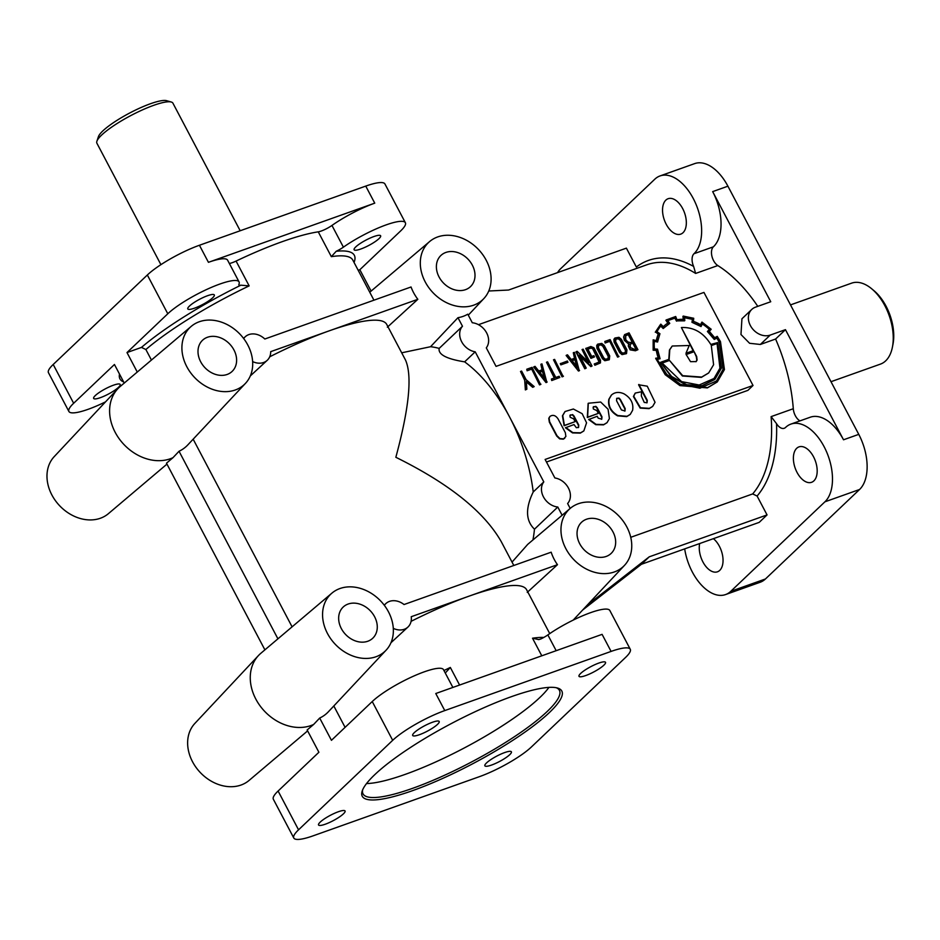 <?xml version="1.0" encoding="UTF-8"?>
<svg xmlns="http://www.w3.org/2000/svg" width="940" height="940" viewBox="0 0 940 940"><rect width="100%" height="100%" fill="white"/><g stroke="black" fill="none" stroke-linecap="round" stroke-linejoin="round"><path stroke-width="1.41" d="M113.481 385.189A14.993 3.032 -27.8 0 1 120.179 384.437A14.993 3.032 -27.8 0 1 118.522 387.304A14.993 3.032 -27.8 0 1 100.345 397.679A14.993 3.032 -27.8 0 1 93.648 398.431A14.993 3.032 -27.8 0 1 99.593 392.25A14.993 3.032 -27.8 0 1 113.481 385.189M207.623 295.689A14.993 3.032 -27.8 0 1 214.32 294.949A14.993 3.032 -27.8 0 1 212.663 297.804A14.993 3.032 -27.8 0 1 194.474 308.179A14.993 3.032 -27.8 0 1 187.788 308.931A14.993 3.032 -27.8 0 1 193.734 302.751A14.993 3.032 -27.8 0 1 207.623 295.689M373.944 236.528A14.993 3.032 -27.8 0 1 380.63 235.775A14.993 3.032 -27.8 0 1 378.985 238.643A14.993 3.032 -27.8 0 1 360.796 249.018A14.993 3.032 -27.8 0 1 354.11 249.758A14.993 3.032 -27.8 0 1 360.055 243.589A14.993 3.032 -27.8 0 1 373.944 236.528M227.116 374.473A21.491 17.12 46.4 0 0 231.816 371.7A21.491 17.12 46.4 0 0 232.18 347.072A21.491 17.12 46.4 0 0 207.493 337.248A21.491 17.12 46.4 0 0 202.218 340.562A21.491 17.12 46.4 0 0 202.723 365.037A21.491 17.12 46.4 0 0 227.116 374.473M606.171 556.457A21.491 17.12 46.4 0 0 610.871 553.672A21.491 17.12 46.4 0 0 611.235 529.056A21.491 17.12 46.4 0 0 586.548 519.221A21.491 17.12 46.4 0 0 581.273 522.534A21.491 17.12 46.4 0 0 581.766 547.021A21.491 17.12 46.4 0 0 606.171 556.457M465.512 289.661A21.491 17.12 46.4 0 0 470.212 286.888A21.491 17.12 46.4 0 0 470.576 262.272A21.491 17.12 46.4 0 0 445.877 252.437A21.491 17.12 46.4 0 0 440.613 255.751A21.491 17.12 46.4 0 0 441.107 280.238A21.491 17.12 46.4 0 0 465.512 289.661M367.775 641.256A21.491 17.12 46.4 0 0 372.475 638.483A21.491 17.12 46.4 0 0 372.839 613.855A21.491 17.12 46.4 0 0 348.153 604.032A21.491 17.12 46.4 0 0 342.877 607.346A21.491 17.12 46.4 0 0 343.382 631.833A21.491 17.12 46.4 0 0 367.775 641.256M160.916 264.657L96.914 143.256A42.97 8.671 -27.8 0 1 96.891 141.247L98.43 136.641A39.386 7.955 -27.8 0 1 150.541 103.706A39.386 7.955 -27.8 0 1 166.615 100.686L171.28 102.025A42.97 8.671 -27.8 0 1 172.925 103.177L240.194 230.758M96.891 141.247A42.97 8.671 -27.8 0 1 153.749 105.315A42.97 8.671 -27.8 0 1 171.28 102.025M830.995 381.699L880.451 364.109A42.97 24.487 -109.6 0 0 892.424 347.095L893 344.157A39.386 22.443 -109.6 0 0 886.079 306.228A39.386 22.443 -109.6 0 0 873.977 290.695L871.674 288.768A42.97 24.487 -109.6 0 0 851.652 283.14L790.505 304.901M892.424 347.095A42.97 24.487 -109.6 0 0 884.881 305.723A42.97 24.487 -109.6 0 0 871.674 288.768M250.299 375.953L267.324 360.231A16.109 12.831 46.4 0 0 270.697 351.654L329.188 330.845A128.898 26.015 152.2 0 0 269.698 356.812M252.625 361.571A16.109 12.831 46.4 0 0 263.576 362.511A16.109 12.831 46.4 0 0 267.324 360.231M513.816 565.481L501.279 541.687C484.123 511.666 448.979 483.524 395.846 457.287C409.17 408.019 412.378 375.612 405.504 360.044L386.728 324.429A128.898 26.015 152.2 0 0 329.188 330.845L417.842 299.308A40.255 32.066 46.4 0 1 411.05 286.982L264.822 339.011A16.109 12.831 46.4 0 0 248.853 334.593A16.109 12.831 46.4 0 0 245.117 336.873A16.109 12.831 46.4 0 0 243.695 338.553M411.086 621.34A128.898 26.015 -27.8 0 1 469.06 596.148L411.238 616.711A16.109 12.831 -133.6 0 1 407.984 627.015L390.958 642.737M407.984 627.015A16.109 12.831 -133.6 0 1 404.235 629.295A16.109 12.831 -133.6 0 1 393.284 628.355M384.354 605.337A16.109 12.831 -133.6 0 1 385.776 603.656A16.109 12.831 -133.6 0 1 389.512 601.377A16.109 12.831 -133.6 0 1 404.036 604.538L551.169 552.191A40.255 32.066 -133.6 0 0 557.467 564.693L527.246 592.376M362.676 789.788A111.002 22.407 152.2 0 0 363.028 793.865A111.002 22.407 152.2 0 0 412.578 788.343A111.002 22.407 152.2 0 0 515.402 736.055A111.002 22.407 152.2 0 0 559.406 690.324A111.002 22.407 152.2 0 0 556.233 687.727M548.925 687.399A111.002 22.407 -27.8 0 1 405.222 774.372A111.002 22.407 -27.8 0 1 366.529 783.561M199.315 321.738A39.386 31.372 46.4 0 0 191.243 326.356A39.386 31.372 46.4 0 0 189.786 371.594A39.386 31.372 46.4 0 0 235.294 389.983A39.386 31.372 46.4 0 0 245.458 383.379A39.386 31.372 46.4 0 0 243.777 338.67A39.386 31.372 46.4 0 0 199.315 321.738M191.243 326.356L120.226 386.469A44.756 35.65 46.4 0 0 117.841 388.725A44.756 35.65 46.4 0 0 119.756 439.544A44.756 35.65 46.4 0 0 170.281 458.779A44.756 35.65 46.4 0 0 172.995 457.663L166.486 463.197L264.904 649.857M117.841 388.725L54.226 456.617A39.386 31.372 46.4 0 0 55.907 501.326A39.386 31.372 46.4 0 0 100.369 518.257A39.386 31.372 46.4 0 0 108.429 513.639L166.968 464.102M666.202 224.249A18.8 10.716 70.4 0 1 668.14 198.704A18.8 10.716 70.4 0 1 682.675 208.586A18.8 10.716 70.4 0 1 680.736 234.131A18.8 10.716 70.4 0 1 666.202 224.249M797.05 472.421A18.8 10.716 70.4 0 1 798.988 446.876A18.8 10.716 70.4 0 1 813.523 456.758A18.8 10.716 70.4 0 1 811.584 482.302A18.8 10.716 70.4 0 1 797.05 472.421M713.401 538.667A18.8 10.716 70.4 0 1 719.382 546.258A18.8 10.716 70.4 0 1 717.455 571.802A18.8 10.716 70.4 0 1 702.909 561.92A18.8 10.716 70.4 0 1 699.666 543.555M557.549 272.624A42.97 24.487 70.4 0 1 560.675 268.687L654.816 179.188A42.97 24.487 70.4 0 1 660.045 175.933L694.684 163.607A42.97 24.487 70.4 0 1 727.913 186.191L858.761 434.362L843.521 439.791A42.97 24.487 70.4 0 0 810.292 417.207L790.881 424.105A42.97 24.487 70.4 0 0 785.582 427.441A10.74 6.122 -109.6 0 1 784.254 428.276A10.74 6.122 -109.6 0 1 776.546 423.681L771.117 416.62A128.898 73.461 70.4 0 1 752.682 493.923L630.74 537.304M843.521 439.791L785.452 329.658L775.594 339.035A128.898 73.461 70.4 0 1 793.289 408.724A10.74 6.122 -109.6 0 0 795.346 415.727A10.74 6.122 -109.6 0 0 799.964 420.885M660.045 175.933A42.97 24.487 70.4 0 1 693.274 198.516A42.97 24.487 70.4 0 1 693.979 253.73A10.74 6.122 -109.6 0 0 693.626 266.42L695.635 273.434L717.808 265.55A128.898 73.461 70.4 0 1 757.781 306.346M775.594 339.035L760.354 344.463L749.591 343.288L740.967 334.511L741.942 318.778L751.753 309.448A16.109 12.831 46.4 0 1 755.49 307.169L770.741 301.74L712.673 191.619A42.97 24.487 70.4 0 1 713.389 246.821A10.74 6.122 -109.6 0 0 713.566 260.627A10.74 6.122 -109.6 0 0 717.808 265.55M790.881 424.105A42.97 24.487 70.4 0 1 824.11 446.688A42.97 24.487 70.4 0 1 824.909 501.819L730.78 591.319A42.97 24.487 70.4 0 1 725.551 594.573A42.97 24.487 70.4 0 1 692.322 571.99A42.97 24.487 70.4 0 1 684.684 548.889M437.711 236.927A39.386 31.372 46.4 0 0 429.639 241.545A39.386 31.372 46.4 0 0 428.182 286.782A39.386 31.372 46.4 0 0 473.69 305.171A39.386 31.372 46.4 0 0 483.853 298.567A39.386 31.372 46.4 0 0 482.161 253.859A39.386 31.372 46.4 0 0 437.711 236.927M417.842 299.308L387.362 327.202M546.481 462.022L747.888 390.37L753.022 385.482L703.954 292.422L496.05 366.377L486.297 347.859A16.109 12.831 46.4 0 0 486.415 332.502A16.109 12.831 46.4 0 0 472.291 322.749L467.779 314.183A40.255 32.066 46.4 0 1 463.103 316.369A40.255 32.066 46.4 0 1 457.968 317.685L430.555 346.719L401.686 352.805M331.902 593.14A39.386 31.372 46.4 0 0 330.445 638.377A39.386 31.372 46.4 0 0 375.953 656.766A39.386 31.372 46.4 0 0 386.117 650.163A39.386 31.372 46.4 0 0 384.437 605.454A39.386 31.372 46.4 0 0 339.974 588.522A39.386 31.372 46.4 0 0 331.902 593.14L260.885 653.253A44.756 35.65 46.4 0 0 258.5 655.509L194.886 723.4A39.386 31.372 46.4 0 0 196.566 768.121A39.386 31.372 46.4 0 0 241.028 785.041A39.386 31.372 46.4 0 0 249.088 780.423L307.627 730.885M258.5 655.509A44.756 35.65 46.4 0 0 260.415 706.328A44.756 35.65 46.4 0 0 310.94 725.562A44.756 35.65 46.4 0 0 313.654 724.446L307.145 729.981L318.895 752.259L278.099 791.034A42.97 8.671 152.2 0 0 273.352 799.247L293.797 838.022A42.97 8.671 152.2 0 0 312.973 835.883L479.294 776.71A42.97 8.671 152.2 0 0 531.394 746.983L625.523 657.483A42.97 8.671 152.2 0 0 630.27 649.282A42.97 8.671 152.2 0 0 611.094 651.42L444.773 710.581A42.97 8.671 152.2 0 0 392.685 740.32L298.544 829.82A42.97 8.671 152.2 0 0 293.797 838.022M578.37 503.723A39.386 31.372 46.4 0 0 570.298 508.329A39.386 31.372 46.4 0 0 568.841 553.566A39.386 31.372 46.4 0 0 614.349 571.955A39.386 31.372 46.4 0 0 624.513 565.351A39.386 31.372 46.4 0 0 622.82 520.643A39.386 31.372 46.4 0 0 578.37 503.723M512.042 562.108L527.716 544.366L570.298 508.329M557.467 564.693L469.06 596.148A128.898 26.015 -27.8 0 1 526.6 589.721L549.747 633.619M282.176 241.686A128.898 26.015 -27.8 0 1 318.261 231.839A10.74 2.174 152.2 0 0 331.961 225.436A42.97 8.671 -27.8 0 1 374.755 203.158L208.433 262.319A42.97 8.671 -27.8 0 1 227.609 260.18L239.054 281.894A42.97 8.671 -27.8 0 1 238.913 284.327A10.74 2.174 152.2 0 0 238.878 284.938A10.74 2.174 152.2 0 0 240.887 285.184L249.159 285.889L236.069 261.073A128.898 26.015 -27.8 0 1 282.176 241.686M532.933 539.96A128.898 73.461 -109.6 0 0 534.484 529.185C525.695 520.772 525.272 508.364 533.227 491.961A128.898 73.461 -109.6 0 0 509.504 416.855A128.898 73.461 -109.6 0 0 464.63 361.853L475.205 351.807L543.802 481.903A16.109 12.831 46.4 0 0 543.673 497.272A16.109 12.831 46.4 0 0 557.796 507.024L562.132 515.249M430.555 346.719A128.898 73.461 -109.6 0 1 439.168 348.399C438.017 354.474 446.512 358.963 464.63 361.853M588.992 419.216L596.054 424.363L603.821 424.563L607.052 422.636L609.414 418.559L608.074 409.229L600.695 402.038L588.287 403.248L587.629 417.184L598.322 413.389L596.7 410.31A1.657 1.328 46.4 0 0 596.395 410.416L593.363 408.994L593.128 407.29L595.796 406.327L597.123 407.619L601.964 416.808L601.776 419.193L598.204 418.159L597.217 416.291L588.675 419.522L595.737 424.669L603.504 424.856L606.888 422.788M565.786 427.477L572.848 432.623L580.615 432.811L583.846 430.896L586.56 422.8L582.177 413.694L573.377 409.018L565.093 411.497L562.743 415.539L564.423 425.444L575.115 421.637L573.506 418.57A1.657 1.328 46.4 0 0 573.188 418.676L570.169 417.254L569.922 415.551L572.589 414.587L573.917 415.868L578.758 425.056L578.57 427.453L576.314 427.688L574.011 424.551L565.469 427.771L572.53 432.917L580.309 433.117L583.693 431.037M491.549 765.054A14.993 3.032 152.2 0 0 505.45 757.993A14.993 3.032 152.2 0 0 511.395 751.824A14.993 3.032 152.2 0 0 504.698 752.564A14.993 3.032 152.2 0 0 486.521 762.939A14.993 3.032 152.2 0 0 484.864 765.806A14.993 3.032 152.2 0 0 491.549 765.054M325.24 824.227A14.993 3.032 152.2 0 0 339.129 817.166A14.993 3.032 152.2 0 0 345.074 810.985A14.993 3.032 152.2 0 0 338.377 811.737A14.993 3.032 152.2 0 0 320.199 822.112A14.993 3.032 152.2 0 0 318.543 824.979A14.993 3.032 152.2 0 0 325.24 824.227M585.691 675.566A14.993 3.032 152.2 0 0 599.579 668.505A14.993 3.032 152.2 0 0 605.525 662.324A14.993 3.032 152.2 0 0 598.839 663.064A14.993 3.032 152.2 0 0 580.65 673.451A14.993 3.032 152.2 0 0 578.993 676.307A14.993 3.032 152.2 0 0 585.691 675.566M419.369 734.727A14.993 3.032 152.2 0 0 433.258 727.666A14.993 3.032 152.2 0 0 439.203 721.497A14.993 3.032 152.2 0 0 432.518 722.237A14.993 3.032 152.2 0 0 414.329 732.613A14.993 3.032 152.2 0 0 412.684 735.48A14.993 3.032 152.2 0 0 419.369 734.727M374.719 774.713A112.788 22.76 152.2 0 0 362.217 790.975A112.788 22.76 152.2 0 0 412.613 790.634A112.788 22.76 152.2 0 0 525.484 731.743A112.788 22.76 152.2 0 0 557.479 688.021A112.788 22.76 152.2 0 0 511.454 696.658A112.788 22.76 152.2 0 0 374.719 774.713M638.894 384.448L647.272 400.322L647.049 402.743L644.241 402.438L641.339 395.975L641.491 391.733L635.287 393.073L633.713 396.245L640.481 407.784L649.411 408.348L652.666 406.409L655.051 402.297L647.249 386.187L638.589 384.754L646.955 400.628L646.873 402.884M635.135 393.226L633.407 396.539L640.164 408.089L649.093 408.642L652.501 406.55M611.329 395.141L608.826 399.324C607.722 406.256 610.636 411.767 617.545 415.856L626.71 416.608L630.094 414.528M609.144 399.03C608.039 405.963 610.941 411.473 617.862 415.551L627.027 416.303L630.258 414.387L632.608 410.31C633.736 403.366 630.822 397.855 623.902 393.778C619.061 391.651 614.925 392.062 611.493 394.988L609.144 399.03M616.605 398.466L618.684 398.384L620.024 399.688L624.877 408.888L624.83 411.132M625.182 408.595L624.994 411.003L621.411 409.934L616.558 400.734L616.758 398.302L619.002 398.09L620.33 399.394L625.182 408.595M593.422 406.691L595.478 406.632L596.806 407.913L601.647 417.102L601.612 419.334M570.228 414.951L572.272 414.881L573.6 416.173L578.452 425.362L578.405 427.582M564.94 411.649L562.426 415.832L564.106 425.738L575.115 421.637M564.776 438.216L563.295 439.168L559.617 438.863L556.656 435.972L549.324 422.072L548.772 418.312L549.888 416.526M549.089 418.006L550.041 416.373C552.908 414.505 555.563 415.315 558.008 418.805L565.34 432.694L565.88 436.454L563.612 438.863L559.923 438.569L556.962 435.678L549.641 421.778L549.089 418.006M633.102 342.994L630.235 344.111L630.329 347.53L634.664 349.421L636.204 348.869L633.102 342.994L630.094 344.275M628.602 334.464L625.676 335.651L625.77 339.704L627.814 341.925L630.423 342.606L632.514 341.855L628.602 334.464L625.535 335.815M637.931 349.692L635.71 350.479L630.423 349.551L628.637 345.791L628.907 343.688L624.665 340.069L623.925 336.661L624.701 334.57L629.06 332.842L637.931 349.692L635.405 350.773L630.106 349.845L628.32 346.085L628.59 343.981L624.348 340.362L623.608 336.966L624.548 334.734M626.369 353.675L622.01 354.615L619.648 352.594L614.102 342.078L613.926 339.281L614.772 338.177M622.327 354.31L619.965 352.3L614.419 341.772L614.913 338.012L618.99 337.307L621.411 339.316L626.933 349.821L626.534 353.534L622.327 354.31M625.253 352.712L625.417 350.268L620.118 340.21L618.261 338.823L615.794 339.152M618.579 338.518L615.935 338.988L615.618 341.631L620.917 351.666L622.515 353.099L625.417 352.571L625.735 349.962L620.435 339.916L618.579 338.518M609.155 359.809L604.808 360.737L602.434 358.716L596.888 348.2L596.724 345.403L597.558 344.287M605.125 360.431L602.752 358.422L597.206 347.906L597.711 344.134L601.776 343.429L604.197 345.438L609.731 355.931L609.32 359.656L605.125 360.431M608.039 358.833L608.204 356.389L602.904 346.331L601.06 344.933L598.58 345.274M601.377 344.639L598.733 345.109L598.416 347.741L603.715 357.788L605.301 359.233L608.204 358.692L608.521 356.096L603.221 346.038L601.377 344.639M599.133 362.065L592.623 348.634L590.908 348.106L587.876 349.187M592.94 348.34L591.225 347.8L587.794 349.022L591.707 356.436L593.845 355.673L594.491 356.895L590.943 358.352L585.749 348.505L590.837 346.507L593.939 347.765L600.495 360.208L600.448 362.863L594.879 365.261L594.233 364.038L599.309 361.923L599.332 360.455L592.94 348.34M600.272 363.005L594.879 365.261M709.63 329.129L707.714 331.186L714.6 339.14L717.114 337.801A47.106 37.518 -133.6 0 1 719.547 341.925L723.412 369.044L716.515 380.97L699.936 388.208L680.478 384.319L666.754 374.379L657.048 359.174L660.08 358.739L657.495 349.151L654.475 348.952A36.883 29.387 -133.6 0 1 654.416 340.985L657.565 342.031L659.939 333.735L657.06 331.703A42.288 33.687 -133.6 0 1 661.02 325.757L663.511 328.224L669.762 323.384L667.764 320.505L675.178 317.861L676.412 320.869L684.837 320.54L684.426 317.332L692.522 318.989L691.946 322.291L701.017 326.556L702.521 323.666A35.309 28.118 -133.6 0 1 709.63 329.129L707.409 331.491L714.283 339.446L716.797 338.106A47.106 37.518 -133.6 0 1 719.229 342.219L723.095 369.349L716.362 381.123M692.522 318.989L691.946 322.291L700.864 326.039M676.859 320.869L684.52 320.846M667.823 320.599L674.873 318.155L676.542 321.163M660.738 326.086L663.193 328.53L669.327 323.642M708.29 331.679L707.714 331.186L707.973 331.973M653.394 340.057L653.476 349.892L656.684 350.138A31.067 24.745 46.4 0 0 658.693 357.799L655.662 358.234L655.873 358.798L665.508 374.39L680.243 385.294L707.679 387.609L717.326 381.875L724.434 369.573L720.475 341.596L717.22 336.344L714.729 337.719L709.336 331.409L711.192 329.259L701.957 322.091L700.735 324.794A34.545 27.519 46.4 0 0 693.426 321.386A508.622 405.128 46.4 0 0 693.72 318.272L683.227 316.087L683.65 319.389A30.632 24.405 46.4 0 0 676.988 319.788L675.695 316.498L666.202 319.976L668.234 322.902A34.263 27.295 46.4 0 0 664.004 326.039A34.263 27.295 46.4 0 0 663.323 326.709L660.832 324.147L655.826 331.55L658.552 333.888A37.048 29.504 46.4 0 0 656.637 340.68L653.159 339.834L653.159 350.197L656.367 350.432A31.067 24.745 46.4 0 0 658.294 357.858M655.591 331.938L658.247 334.182A37.048 29.504 46.4 0 0 656.379 340.586M655.662 358.234L665.191 374.696L679.925 385.588L707.374 387.914L717.173 382.016M672.1 346.167L669.456 350.021L668.81 359.386M689.337 345.509L672.253 346.014L669.774 349.715L669.163 359.256L660.55 362.323L671.63 376.458L686.67 384.742L701.98 385.706L714.964 379.302L721.427 368.128L717.725 342.571L710.793 344.44C703.496 332.619 693.697 326.979 681.383 327.543L693.532 350.585L685.965 353.276L689.184 345.662M694.037 351.537L696.669 356.519L697.104 360.02L696.164 361.583L690.524 361.665L686.059 354.38L694.037 351.537L696.352 356.824L696.787 360.314L696 361.724M669.398 360.302L682.71 375.683L701.687 377.069L708.69 372.921L713.601 364.744L711.286 345.403L717.044 343.359L720.263 367.846L714.13 378.409L699.172 385.012L681.57 381.616L662.019 362.934L669.398 360.302L682.393 375.988L701.369 377.375L708.525 373.062M717.044 343.359L719.946 368.151L713.965 378.562M660.55 362.323L671.313 376.752L686.353 385.036L701.675 385.999L714.8 379.454M105.527 401.862A42.97 8.671 -27.8 0 1 68.902 411.473A42.97 8.671 -27.8 0 1 73.649 403.272L114.445 364.485L124.233 383.062M151.434 360.055L145.876 349.515L141.458 347.412L126.994 352.559L137.263 372.04M229.348 263.494A10.74 2.174 152.2 0 0 236.069 261.073M68.902 411.473L48.457 372.698A42.97 8.671 -27.8 0 1 53.204 364.485L147.345 274.997A42.97 8.671 -27.8 0 1 199.433 245.258L365.754 186.096A42.97 8.671 -27.8 0 1 384.93 183.958L405.375 222.733A42.97 8.671 -27.8 0 1 400.64 230.934L359.844 269.721L358.187 270.309M126.994 352.559L167.79 313.772A42.97 8.671 -27.8 0 1 208.809 288.51A42.97 8.671 -27.8 0 1 239.054 281.894M371.112 291.083L359.844 269.721M318.261 231.839L331.338 256.655L336.203 251.274A10.74 2.174 152.2 0 0 343.406 247.161A42.97 8.671 -27.8 0 1 382.028 226.434A42.97 8.671 -27.8 0 1 405.375 222.733M611.094 651.42L602.093 634.359L435.772 693.52L444.773 710.581M630.27 649.282L609.825 610.495A42.97 8.671 152.2 0 0 586.478 614.208A42.97 8.671 152.2 0 0 547.856 634.923A10.74 2.174 152.2 0 1 540.653 639.047L538.679 639.588L532.522 638.213L541.793 655.803M711.368 345.556L716.727 343.652M662.101 363.087L669.092 360.596M686.082 354.556L693.72 351.842M570.192 508.423L567.607 503.523A16.109 12.831 46.4 0 0 568.606 488.401A16.109 12.831 46.4 0 0 554.882 477.966L545.118 459.449L753.022 385.482M457.968 317.685L462.48 326.239A16.109 12.831 46.4 0 0 461.481 341.373A16.109 12.831 46.4 0 0 475.205 351.807M588.135 403.401L587.312 417.489L598.322 413.389M567.689 362.429L560.875 364.861L560.287 363.721L567.408 361.007L567.689 362.429M563.142 376.482L562.049 376.87L553.507 359.785L554.6 359.397L563.142 376.482M546.481 362.229L547.562 361.841L555.798 377.469L559.159 376.282L559.793 377.492L551.733 380.547L551.404 379.031L554.718 377.856L546.481 362.229L554.318 377.998M540.864 364.274L541.957 363.897L546.833 382.286L545.999 382.58L533.685 367.023L535.036 366.353L538.773 371.018L542.427 369.714L540.864 364.274L542.063 369.843M660.514 324.453L655.274 332.231M666.601 319.729L665.884 320.27L667.858 323.113M683.686 316.122L682.922 316.38L683.298 319.365M701.299 323.36L700.594 324.711M701.957 322.091L701.099 323.56M534.19 386.599L533.015 387.01L526.341 381.37L526.846 389.207L525.366 389.924L524.685 380.265L520.513 371.464L521.606 371.077L526.141 379.678L534.19 386.599L532.71 387.315L526.388 381.969M531.288 369.267L527.093 370.76L526.764 369.244L532.052 367.352L540.618 384.495L539.525 384.883L531.605 368.974L527.093 370.76M573.306 352.723L574.399 352.359L579.275 370.748L578.441 371.041L566.127 355.485L567.478 354.815L571.226 359.48L574.869 358.175L573.306 352.723L574.505 358.305M582.06 349.562L583.153 349.175L592.024 366.024L591.154 366.318L579.346 355.038L586.219 368.092L584.809 368.774L575.926 351.936L577.125 351.325L588.922 362.593L582.06 349.562L587.982 361.689M592.024 366.024L590.837 366.612L579.98 356.248M609.343 341.502L605.149 342.994L604.82 341.467L610.107 339.587L618.673 356.73L617.58 357.118L609.661 341.197L605.149 342.994M635.804 349.01L632.796 343.288M681.383 327.543L693.144 350.726M714.2 338.647L714.283 339.446L713.895 338.94M657.142 359.421L660.08 358.739M654.369 341.373L657.565 342.031M684.109 317.638L692.204 319.295M702.345 324.053A35.309 28.118 -133.6 0 1 709.312 329.423M526.846 389.207L525.366 389.924M525.672 389.63L524.685 380.265M525.002 379.971L520.513 371.464M527.411 370.466L526.764 369.244M540.935 384.202L539.525 384.883M539.842 384.589L531.605 368.974M542.721 371.065L539.678 372.146L545.094 378.985L542.721 371.065L539.795 372.299M544.436 378.162L542.404 371.359M547.139 381.993L545.999 382.58M546.316 382.286L534.002 366.729M559.793 377.492L551.733 380.547M552.038 380.242L551.404 379.031M563.448 376.188L562.049 376.87M562.355 376.576L553.507 359.785M568.007 362.135L560.875 364.861M561.192 364.555L560.593 363.428M575.163 359.527L572.119 360.607L577.536 367.434L575.163 359.527L572.237 360.748M576.878 366.623L574.857 359.82M579.581 370.442L578.441 371.041M578.758 370.736L566.444 355.179M586.219 368.092L584.809 368.774M585.127 368.48L576.244 351.63M594.491 356.895L590.943 358.352M591.26 358.046L586.067 348.2M595.185 364.955L594.55 363.733M605.466 342.689L604.82 341.467M618.99 356.424L617.58 357.118M617.897 356.812L609.661 341.197M632.115 341.995L628.296 334.757M292.093 626.839L193.158 439.191M345.086 727.349L333.818 705.975M313.654 724.446L319.694 718.054L331.444 740.32L372.24 701.545A42.97 8.671 152.2 0 1 413.259 676.283A42.97 8.671 152.2 0 1 443.504 669.668L452.88 687.445M386.117 650.163L328.413 711.745A44.262 35.25 -133.6 0 1 319.694 718.054M858.761 434.362A42.97 24.487 70.4 0 1 859.559 489.493L765.43 578.981A42.97 24.487 70.4 0 1 760.202 582.248L725.551 594.573M776.546 423.681A132.481 75.506 70.4 0 1 757.1 496.038L767.052 514.92L649.235 556.832L587.3 605.066M649.235 556.832L641.397 564.282L759.203 522.37L767.052 514.92M488.753 291L508.575 290.037L626.393 248.137L636.345 267.007A132.481 75.506 70.4 0 1 693.626 266.42M751.753 309.448A16.109 12.831 46.4 0 0 751.8 327.86A16.109 12.831 46.4 0 0 770.212 335.087L785.452 329.658M445.325 672.958L450.331 667.459A128.898 26.015 152.2 0 0 443.962 670.537M172.995 457.663L179.035 451.259A44.262 35.25 46.4 0 0 187.753 444.961L245.458 383.379M641.397 564.282L582.624 610.048M757.1 496.038L752.682 493.923M439.168 348.399L462.48 326.239M533.227 491.961L543.802 481.903M534.484 529.185L557.796 507.024M179.035 451.259L277.923 638.824M793.289 408.724L771.117 416.62M713.389 246.821L693.979 253.73M727.913 186.191L712.673 191.619M478.484 324.676L646.814 264.798A128.898 73.461 70.4 0 1 695.635 273.434M543.813 637.438A128.898 26.015 152.2 0 0 532.522 638.213M331.338 256.655A128.898 26.015 -27.8 0 1 352.805 260.086L373.944 300.189M123.657 381.957A132.481 26.743 -27.8 0 1 119.509 374.096M147.345 274.997L167.79 313.772M53.204 364.485L73.649 403.272M365.754 186.096L374.755 203.158M331.961 225.436L343.406 247.161M199.433 245.258L208.433 262.319M556.174 650.692L547.856 634.923M145.876 349.515A128.898 26.015 -27.8 0 1 249.159 285.889M459.601 685.048L450.331 667.459M141.458 347.412A132.481 26.743 -27.8 0 1 240.887 285.184M336.203 251.274A132.481 26.743 -27.8 0 1 354.051 262.448M859.559 489.493L824.909 501.819M765.43 578.981L730.78 591.319M392.685 740.32L372.24 701.545M298.544 829.82L278.099 791.034M760.354 344.463L770.212 335.087M429.639 241.545L369.749 292.234M624.513 565.351L573.2 620.106M483.853 298.567L468.296 315.17M384.202 605.149L385.776 603.656M243.542 338.365L245.117 336.873"/></g></svg>
